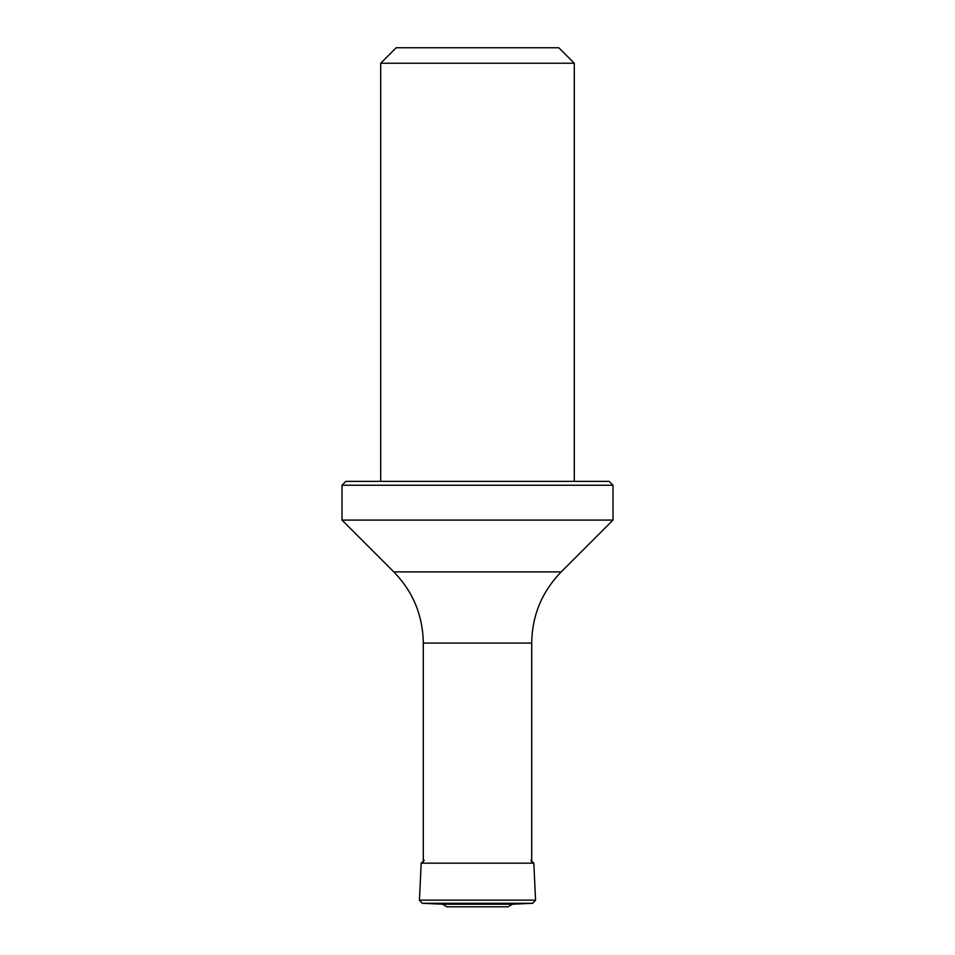 <?xml version="1.0" encoding="UTF-8"?>
<svg xmlns="http://www.w3.org/2000/svg" width="955" height="955" viewBox="0 0 955 955"><rect width="100%" height="100%" fill="white"/><g stroke="black" fill="none" stroke-linecap="round" stroke-linejoin="round"><path stroke-width="1.43" d="M446.892 906.796L508.108 906.796L446.892 906.796L442.571 904.206L512.429 904.206L508.108 906.796M442.571 904.206L422.277 903.287L419.448 900.159L421.167 863.165L424.283 860.312M380.711 63.233L574.289 63.233L558.806 47.75L396.194 47.75L380.711 63.233L380.711 481.368M341.997 485.247L345.865 481.368L609.135 481.368L613.003 485.247L341.997 485.247L341.997 520.093L613.003 520.093L561.182 571.914C541.939 591.73 532.114 615.462 531.708 643.085L423.292 643.085L423.292 863.165M422.277 903.287L532.723 903.287L512.429 904.206M419.448 900.159L535.552 900.159L532.723 903.287M421.167 863.165L533.833 863.165L535.552 900.159M423.292 643.085C422.886 615.462 413.061 591.73 393.818 571.914L561.182 571.914M533.833 863.165L530.849 860.312M531.708 643.085L531.708 863.165M574.289 63.233L574.289 481.368M393.818 571.914L341.997 520.093M613.003 485.247L613.003 520.093"/></g></svg>
